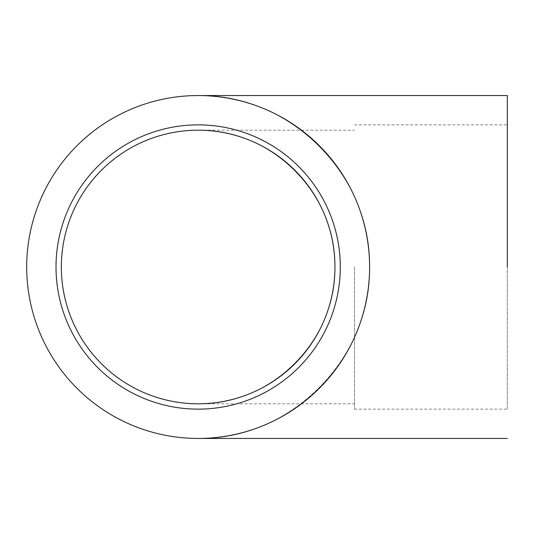 <?xml version="1.0" encoding="UTF-8"?>
<svg xmlns="http://www.w3.org/2000/svg" width="534" height="534" viewBox="0 0 534 534"><rect width="100%" height="100%" fill="white"/><g stroke="black" fill="none" stroke-linecap="round" stroke-linejoin="round"><path stroke-width="0.4" stroke-dasharray="2.67 2" d="M354.503 267L354.503 409.137L354.503 267M507.3 124.863L507.3 267L507.3 124.863L354.503 124.863M340.291 267A142.137 142.137 0 0 0 198.154 124.863A142.137 142.137 0 0 0 56.017 267A142.137 142.137 0 0 0 198.154 409.137A142.137 142.137 0 0 0 340.291 267A142.137 142.137 0 0 0 198.154 124.863A142.137 142.137 0 0 0 56.017 267A142.137 142.137 0 0 0 198.154 409.137A142.137 142.137 0 0 0 340.291 267A142.137 142.137 0 0 0 198.154 124.863A142.137 142.137 0 0 0 56.017 267A142.137 142.137 0 0 0 198.154 409.137A142.137 142.137 0 0 0 340.291 267M369.608 267C371.524 175.352 289.802 93.624 198.154 95.546C289.802 93.624 371.524 175.352 369.608 267A171.454 171.454 0 0 0 198.154 95.546A171.454 171.454 0 0 0 26.7 267A171.454 171.454 0 0 0 198.154 438.454A171.454 171.454 0 0 0 369.608 267C371.524 358.648 289.802 440.376 198.154 438.454C289.802 440.376 371.524 358.648 369.608 267M198.154 130.196C271.279 128.661 336.493 193.875 334.958 267C336.493 193.875 271.279 128.661 198.154 130.196L354.503 130.196M334.958 267A136.804 136.804 0 0 0 198.154 130.196A136.804 136.804 0 0 0 61.343 267A136.804 136.804 0 0 0 198.154 403.804A136.804 136.804 0 0 0 334.958 267C336.493 340.125 271.279 405.339 198.154 403.804C271.279 405.339 336.493 340.125 334.958 267M507.3 409.137L507.3 267L507.3 409.137L354.503 409.137M198.154 403.804L354.503 403.804"/><path stroke-width="0.8" d="M507.3 267L507.3 95.546L507.3 267M340.291 267A142.137 142.137 0 0 0 198.154 124.863A142.137 142.137 0 0 0 56.017 267A142.137 142.137 0 0 0 198.154 409.137A142.137 142.137 0 0 0 340.291 267M369.608 267A171.454 171.454 0 0 0 198.154 95.546A171.454 171.454 0 0 0 26.7 267A171.454 171.454 0 0 0 198.154 438.454A171.454 171.454 0 0 0 369.608 267M61.343 267A136.804 136.804 0 0 1 198.154 130.196A136.804 136.804 0 0 1 334.958 267A136.804 136.804 0 0 1 198.154 403.804A136.804 136.804 0 0 1 61.343 267M507.3 95.546L198.154 95.546M507.3 438.454L198.154 438.454"/></g></svg>
